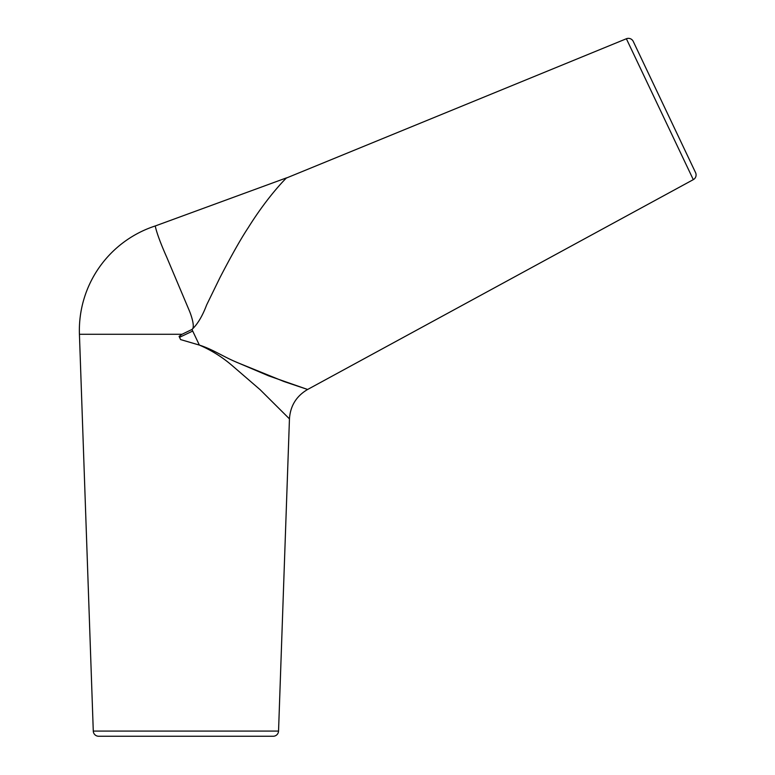 <?xml version="1.0" encoding="UTF-8"?>
<svg xmlns="http://www.w3.org/2000/svg" width="775" height="775" viewBox="0 0 775 775"><rect width="100%" height="100%" fill="white"/><g stroke="black" fill="none" stroke-linecap="round" stroke-linejoin="round"><path stroke-width="1.16" d="M155.3 225.951A109.876 109.876 0 0 0 79.428 334.287L93.281 731.077L278.545 731.077L289.453 418.868L260.129 389.699L232.558 365.916C222.502 357.207 211.439 350.261 199.369 345.088L180.604 339.586L179.093 336.408L181.989 334.287L191.958 329.472C195.416 327.563 191.222 315.057 189.129 310.242L166.77 257.29C156.889 235.125 155.31 226.591 155.3 225.951L286.585 177.843C285.781 178.502 267.792 196.278 248.184 227.753C241.093 238.409 231.706 254.994 220.023 277.508L206.644 304.924C202.449 316.045 197.557 324.231 191.958 329.472L192.713 331.061L179.529 337.319M633.252 41.414L695.572 172.641L633.252 41.414A5.357 5.357 0 0 0 626.374 38.75L286.372 178.047M192.713 331.061L199.369 345.088C212.476 349.263 221.689 355.764 235.183 361.625L268.702 375.875L307.617 389.476L284.037 381.542L236.201 362.099M695.572 172.641A5.357 5.357 0 0 1 693.296 179.645L307.617 389.476C296.379 396.073 290.325 405.868 289.453 418.868M93.281 731.077A5.357 5.357 0 0 0 98.638 736.25L273.188 736.25A5.357 5.357 0 0 0 278.545 731.077M693.296 179.645L626.374 38.75M79.428 334.287L181.989 334.287"/></g></svg>
